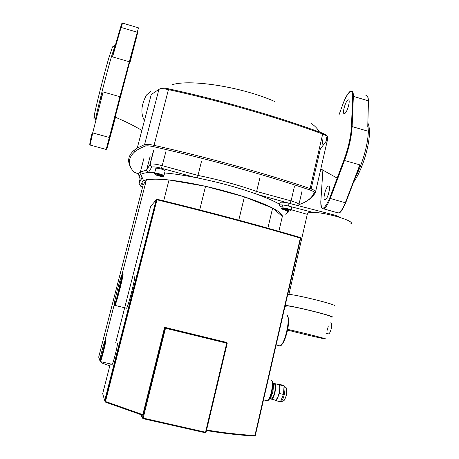 <?xml version="1.0" encoding="UTF-8"?>
<svg xmlns="http://www.w3.org/2000/svg" width="459" height="459" viewBox="0 0 459 459"><rect width="100%" height="100%" fill="white"/><g stroke="black" fill="none" stroke-linecap="round" stroke-linejoin="round"><path stroke-width="0.69" d="M322.786 144.269L321.874 137.545M319.521 132.054C317.353 128.451 314.513 125.542 311.001 123.333M151.131 91.025L146.467 95.03C141.137 105.019 140.465 113.522 144.442 120.539M306.75 201.013L308.626 199.849C311.959 197.634 314.272 194.966 315.557 191.862C315.723 190.978 313.91 189.883 310.129 188.563C264.235 173.129 207.875 157.443 153.834 145.296C149.295 144.315 146.214 144.08 144.579 144.585L137.258 148.085L134.057 150.317C127.791 155.848 126.971 162.01 131.59 168.797M138.618 173.886C135.663 172.905 133.867 172.056 133.242 171.327C127.648 164.081 128.187 157.54 134.848 151.694C137.361 149.657 140.873 147.775 145.371 146.06C146.846 145.606 149.617 145.824 153.696 146.708C207.485 158.808 263.586 174.403 309.297 189.739C312.699 190.921 314.329 191.908 314.191 192.694C312.522 196.704 309.171 199.975 304.139 202.505L299.079 204.691M137.258 148.085L151.223 94.548L159.107 89.27C160.885 88.57 163.926 88.662 168.224 89.551C221.852 101.221 277.523 117.355 322.688 134.017C326.406 135.451 328.145 136.753 327.91 137.929L326.997 140.167L320.313 149.037L311.139 188.919M326.997 140.167L326.148 138.859L327.049 136.616C327.256 135.554 325.689 134.378 322.344 133.087C277.391 116.483 222.001 100.423 168.637 88.817C164.775 88.019 162.044 87.933 160.438 88.564L159.032 89.304M282.187 217.096L282.348 216.418C282.423 214.33 279.175 211.547 272.612 208.07C265.847 204.553 256.443 200.818 244.395 196.865C232.208 192.912 219.253 189.389 205.54 186.302C191.862 183.261 179.681 181.156 168.998 179.974C158.498 178.855 150.982 178.769 146.455 179.71L143.558 180.685C141.751 181.741 141.607 183.175 143.128 184.988L98.685 357.131L99.873 360.103M285.842 214.502L287.707 212.242L287.34 210.704M164.632 172.94C173.427 173.714 183.577 175.212 195.075 177.438C217.836 181.976 238.657 187.662 257.545 194.49C267.006 197.99 274.356 201.249 279.588 204.272M143.558 180.685L140.787 174.345C142.256 173.45 144.78 172.859 148.355 172.567L154.809 172.4M140.787 174.345C138.905 175.539 138.784 177.128 140.431 179.113M155.773 168.66L155.853 168.338C156.668 168.074 158.384 168.281 161.006 168.952C164.11 169.876 165.475 170.587 165.102 171.087L163.92 175.722M161.442 341.565L162.147 341.743M109.799 365.875L101.514 362.874L100.9 361.847M113.608 367.252L113.912 367.361M114.417 365.387L114.113 365.278M152.199 378.75L152.904 378.945M156.703 174.816L156.978 174.42L159.353 174.827L161.442 175.631L161.149 176.026L156.703 174.816M285.653 209.201L288.109 209.866L288.734 210.44L284.471 209.677L283.828 209.109L285.653 209.201M158.791 175.619L159.009 174.764M161.149 176.026L161.27 175.562M284.471 209.677L284.591 209.143M286.915 210.342L287.087 209.591M278.871 231.302L282.348 216.418L272.612 208.07L244.395 196.865L205.54 186.302L168.998 179.974L146.455 179.71L143.128 184.988M148.355 172.567L151.722 167.139C153.18 166.6 156.433 166.973 161.482 168.269L195.075 177.438M257.545 194.49L293.318 204.416M142.565 187.174C140.976 186.497 140.253 185.987 140.397 185.648L142.083 182.877M147.947 172.601L146.582 170.186L140.029 171.993C138.406 173.089 138.159 174.495 139.306 176.222M287.793 212.626L289.308 210.939M255.284 193.675L256.633 191.472C238.766 185.115 219.213 179.767 197.984 175.43L197.525 177.926M297.851 205.586L298.815 205.007C299.675 204.025 297.099 202.654 291.086 200.893L256.633 191.472L260.041 177.208M201.57 161.052L197.984 175.43L162.308 165.67C156.117 164.081 152.072 163.605 150.162 164.247L146.582 170.186L150.104 156.525M142.02 177.163L141.005 179.75M140.85 180.02L138.974 183.244L139.404 183.967M272.612 208.07L267.872 228.186M244.395 196.865L238.778 220.177M205.54 186.302L199.699 209.889M168.998 179.974L163.691 200.87M146.455 179.71L121.979 274.608M114.239 304.633L104.807 341.198M328.311 325.976L327.37 330.13M328.139 333.865L328.489 333.882C330.784 333.63 332.953 322.746 330.704 322.815M334.209 305.992C341.238 305.757 294.724 294.064 287.753 294.328M285.205 305.424C292.09 305.574 338.702 317.232 331.759 317.06L330.032 316.934M307.295 214.33L307.593 213.028L308.052 212.821L313.009 212.391C326.98 212.477 356.459 221.519 350.705 223.854M287.701 329.384C302.137 332.534 330.055 339.643 325.156 338.908L324.364 338.788C319.688 338.002 298.448 332.97 287.563 330.078M330.096 316.653C336.573 316.808 292.773 305.872 286.703 305.826L286.192 306.216M282.073 207.049C279.732 206.166 278.842 205.512 279.399 205.081C280.828 204.622 283.851 204.944 288.459 206.051L313.009 212.391M307.289 214.353L291.149 209.729M340.188 217.48C338.748 216.447 335.89 215.391 331.622 214.313L331.438 215.122M331.622 214.313L289.095 203.32L288.459 206.051M279.921 202.867L280.036 202.379C281.465 201.903 284.488 202.218 289.095 203.32M286.123 306.492L285.056 306.073M328.305 186.09L328.478 186.033C331.237 185.097 327.892 199.143 325.184 199.837L325.058 199.877C322.316 200.761 325.574 186.962 328.305 186.09M347.842 100.125L348.283 99.919C350.814 99.104 347.515 111.985 344.807 113.482L344.405 113.66C341.898 114.44 345.111 101.795 347.842 100.125M367.854 124.016L368.342 131.303C368.147 143.673 362.662 163.415 355.932 176.049M353.625 182.08C361.428 171.609 369.271 147.459 369.409 133.167C369.501 128.583 368.99 125.209 367.877 123.058M367.757 126.759L368.411 101.238M321.885 208.179L323.423 208.902C325.546 208.197 327.806 204.76 330.222 198.586L344.491 160.495L359.827 164.85L358.152 170.249L345.719 202.74L358.152 170.249M109.139 140.322L112.931 126.047L109.139 140.322M132.789 51.362L136.524 37.282L132.789 51.362M94.674 117.108C93.86 119.248 93.682 118.956 94.135 116.23C95.294 108.749 103.854 74.737 108.967 57.478L112.501 46.898L115.14 45.395L111.468 56.572C106.098 74.857 96.969 110.958 95.702 118.772L95.587 119.438M100.607 99.655L103.114 91.938L92.684 133.03L90.084 145.044M113.534 51.592L112.547 56.887L129.197 61.73L129.639 62.269L109.758 137.585C106.362 150.644 105.931 152.526 108.467 143.237L115.49 117.257M271.315 397.919L271.906 398.056C272.933 397.471 273.857 395.515 274.677 392.187C275.595 387.35 275.411 384.86 274.121 384.722L273.535 384.585M275.056 400.059L275.767 400.225L277.89 397.138L279.066 393.3L279.697 389.209C279.864 386.489 279.571 384.912 278.831 384.481L280.007 384.992L279.382 393.455L276.404 400.81L274.901 400.024M270.529 397.999L271.711 399.273C272.921 398.584 274.012 396.272 274.987 392.336C276.071 386.616 275.848 383.678 274.327 383.517L273.575 384.131M277.546 384.286L277.672 383.976L281.683 384.935L284.058 385.962L280.007 384.992M277.672 383.976L278.831 384.481M284.058 385.962L283.467 394.419L279.382 393.455M283.467 394.419L280.466 401.763L276.404 400.81M269.198 399.112L270.001 399.301L272.956 391.934L273.627 383.472L272.738 383.081M271.957 391.699L272.956 391.934M272.755 383.265L273.627 383.472M134.395 276.84C136.105 275.4 128.44 306.159 126.564 308.224L126.202 308.138M117.309 343.378L117.372 343.395C118.198 343.498 113.373 363.058 112.191 364.366L111.95 364.308M157.156 199.281C207.703 211.565 255.382 224.296 300.192 237.481L300.324 238.06C255.416 224.864 207.629 212.104 156.967 199.791L105.478 401.505L142.818 414.684L142.594 415.24L105.306 402.073L105.478 401.505L104.916 401.292L105.295 402.067L104.922 401.309L156.399 199.722L156.967 199.791L157.156 199.281L156.387 199.728L157.018 199.263M206.584 429.985C223.131 432.774 239.248 434.621 254.923 435.522L300.324 238.06L300.651 238.232L255.302 435.534L254.619 436.039C238.996 435.149 222.936 433.319 206.452 430.548C222.965 433.319 239.041 435.155 254.693 436.044L254.705 436.039M142.818 414.684L164.523 327.663L165.188 327.439L226.316 342.357M143.678 412.997L144.39 413.203M315.557 191.862L314.191 192.694M322.344 133.087L322.688 134.017L310.129 188.563L309.297 189.739M168.637 88.817L153.696 146.708M158.923 89.362L144.579 144.585L145.371 146.06M315.585 191.73L327.91 137.929L327.049 136.616M282.56 204.955L281.843 208.03C279.921 209.155 288.579 211.335 290.415 210.87L290.989 210.423C292.515 209.769 283.214 207.29 281.895 208.007L281.872 208.42M290.26 210.853C288.998 211.467 280.719 209.224 282.302 208.69C283.513 208.053 291.93 210.337 290.26 210.853M163.938 175.958C163.989 175.441 162.584 174.764 159.732 173.932C157.11 173.261 155.389 173.049 154.58 173.301L154.62 173.743M163.243 176.354C162.698 176.675 161.155 176.508 158.613 175.866C156.123 175.143 154.884 174.552 154.89 174.087C155.245 173.192 164.075 175.59 163.243 176.354M294.391 186.704L291.086 200.893L289.962 203.343M166.003 151.223L161.482 168.269M153.581 150.213L149.904 164.483L151.568 167.288M140.138 178.74L138.974 183.244L140.397 185.648M365.909 95.529C367.447 95.397 368.193 97.142 368.152 100.762L353.367 96.373C353.464 92.758 352.787 91.031 351.336 91.192C349.792 90.434 347.084 94.468 343.217 103.292L343.234 103.264M320.807 201.817L322.849 170.909M359.827 164.85L345.329 202.758L329.637 198.277C324.152 210.205 321.214 211.318 320.818 201.616M322.861 170.702L322.906 170.077M339.172 114.423L343.223 103.304C347.205 91.92 353.218 87.302 352.678 96.568L351.428 126.77L352.133 126.586C351.577 136.736 349.029 148.039 344.491 160.495L343.889 160.197L329.637 198.277M351.428 126.77C350.871 136.776 348.358 147.918 343.889 160.197M352.678 96.568L353.367 96.373L352.133 126.586L367.366 131.016M345.719 202.74L345.329 202.758C342.873 208.897 340.526 212.299 338.289 212.97L336.986 212.615M106.19 149.479L119.897 96.706L103.114 91.938M120.47 96.74L119.897 96.706L138.469 27.833M113.258 52.51L120.47 27.678L121.084 27.442L112.547 56.887M120.482 27.643L121.928 23.323M138.44 27.827L122.599 23.111L121.084 27.442L137.207 32.228L137.631 32.767L129.639 62.269M106.849 148.928L106.161 149.445L89.953 145.01C89.304 145.187 90.578 138.733 92.207 132.777L109.758 137.585M129.977 62.602L137.631 32.767M101.198 97.302L101.009 98.031M283.421 385.686L283.524 385.709C285.108 385.881 285.366 388.825 284.305 394.545C283.335 398.469 282.228 400.776 280.977 401.453L280.587 401.482M271.068 380.086L271.309 380.144C274.373 380.786 270.615 400.007 267.253 400.759L266.352 400.546M286.232 315.058C291.413 314.547 285.251 344.743 279.892 345.879L278.521 345.547M122.914 273.954C124.355 272.434 116.569 303.238 114.962 305.378L114.761 305.574M114.308 304.81C115.134 305.86 123.597 272.99 122.151 274.402C121.142 274.247 113.161 305.155 114.308 304.81M105.679 340.601L105.731 340.612C106.379 340.676 101.468 360.258 100.458 361.612L100.274 361.331M99.838 360.94C100.131 362.524 105.604 341.289 104.956 341.083C104.577 339.901 99.316 360.304 99.838 360.94M226.247 342.339L226.746 342.489L226.717 343.166L227.211 343.275L226.746 342.489L165.59 327.583L164.798 328.07L165.504 328.248L165.59 327.583L165.188 327.439M164.391 327.921L164.798 328.07L142.474 417.856L142.95 418.66L143.174 418.103L142.479 417.868L141.47 416.061L141.739 414.965M227.211 343.28L206.051 432.235L205.529 432.206L205.265 432.745L142.973 418.665L142.479 417.868L164.924 327.812L164.523 327.663M205.299 432.751L206.039 432.269L205.305 432.751L142.978 418.66M156.112 200.055L156.421 199.648M300.651 238.232L255.29 435.522M300.45 237.624L300.656 238.198L300.272 237.51M104.807 400.931L156.387 199.728L104.807 400.931M205.529 432.206L143.174 418.103L165.504 328.248L226.717 343.166L205.529 432.206M104.876 400.678L104.899 401.235M115.657 342.982L150.632 206.372L156.14 199.963L104.709 400.587L102.678 393.667L110.263 364.044M104.887 401.2L104.715 400.604L156.037 200.336M280.73 345.363C285.28 343.986 290.972 319.619 287.541 316.331M267.918 400.288C270.896 399.703 274.465 382.898 272.015 381.079M150.632 206.372L150.971 205.982M274.866 101.571C242.616 87.124 191.283 79.046 172.722 84.559M337.181 178.126L320.807 168.935M141.86 130.442C134.636 126.024 125.726 121.583 115.129 117.108M134.848 151.694L134.057 150.317M160.438 88.564L159.107 89.27M155.853 168.338L154.58 173.301L154.821 174.064C155.136 174.781 157.07 175.533 160.616 176.319C162.853 176.6 163.874 176.595 163.679 176.302M291.804 206.911L291.052 210.142M141.24 174.099L140.029 171.993M151.722 167.139L150.093 164.288M143.902 158.384L140.437 171.752M153.851 149.95L150.162 164.247M302.051 191.019L298.975 204.312M307.593 213.028L288.906 294.391M280.036 202.379L279.399 205.081M326.389 333.354L328.489 333.882M328.478 186.033L329 186.182M348.283 99.919L348.754 100.056M367.774 127.132L368.445 101.175M367.372 96.252C367.246 96.43 368.187 95.788 368.445 101.009M345.707 202.78C342.46 209.562 340.463 212.787 339.712 212.448L338.289 212.97L322.166 208.432C321.558 207.588 320.795 208.288 320.795 201.656L322.889 170.065M339.161 114.417L343.217 103.292M95.702 118.772L94.135 116.23M122.513 23.025C122.025 23.667 122.593 20.684 120.51 27.58L113.115 53.043M275.021 383.684L278.355 384.476M286.445 394.947C285.165 398.768 284.351 400.575 284.012 400.368C283.358 401.109 282.348 401.47 280.977 401.453L280.627 401.373M286.462 394.883C286.961 385.939 286.668 388.939 284.345 385.99M271.711 399.273L275.767 400.225M270.626 397.752L271.906 398.056M263.495 399.875L267.253 400.759C268.016 400.179 267.689 402.136 270.569 396.312C273.105 390.248 273.266 380.895 271.9 380.798M276.117 344.956L279.892 345.879C281.069 345.174 280.885 347.165 285.005 338.817C287.965 330.796 289.916 319.957 287.38 315.993M126.564 308.224L114.962 305.378C114.337 306.268 114.848 304.151 116.5 299.016L122.478 274M112.191 364.366L100.458 361.612C100.177 360.751 99.815 362.094 101.726 355.627C103.981 347.807 105.455 339.419 105.157 340.756L105.369 340.63M142.623 415.234L105.3 402.055M156.02 200.411L155.762 200.709"/></g></svg>
